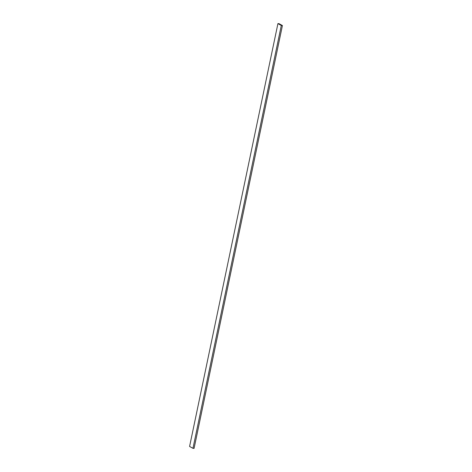 <?xml version="1.0" encoding="UTF-8"?>
<svg xmlns="http://www.w3.org/2000/svg" width="472" height="472" viewBox="0 0 472 472"><rect width="100%" height="100%" fill="white"/><g stroke="black" fill="none" stroke-linecap="round" stroke-linejoin="round"><path stroke-width="0.71" d="M192.971 448.323L194.075 448.4L282.415 25.547L279.029 23.677L277.925 23.6L189.585 446.453L192.971 448.323L281.306 25.476L282.415 25.547M277.925 23.6L281.306 25.476"/></g></svg>
